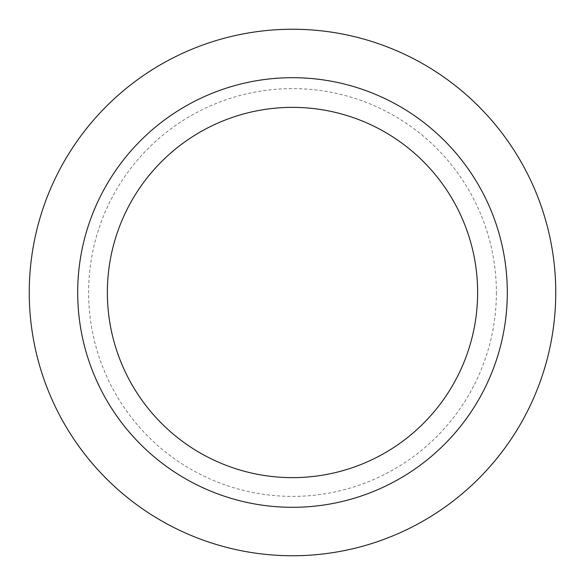 <?xml version="1.0" encoding="UTF-8"?>
<svg xmlns="http://www.w3.org/2000/svg" width="585" height="585" viewBox="0 0 585 585"><rect width="100%" height="100%" fill="white"/><g stroke="black" fill="none" stroke-linecap="round" stroke-linejoin="round"><path stroke-width="0.44" stroke-dasharray="2.92 2.19" d="M496.387 292.5A203.887 203.887 0 0 1 292.5 496.387A203.887 203.887 0 0 1 88.613 292.5A203.887 203.887 0 0 1 292.5 88.613A203.887 203.887 0 0 1 496.387 292.5M555.75 292.5A263.25 263.25 0 0 1 292.5 555.75A263.25 263.25 0 0 1 29.25 292.5A263.25 263.25 0 0 1 292.5 29.25A263.25 263.25 0 0 1 555.75 292.5A263.25 263.25 0 0 0 292.5 29.25A263.25 263.25 0 0 0 29.25 292.5M77.688 292.5A214.812 214.812 0 0 1 292.5 77.688A214.812 214.812 0 0 1 507.312 292.5A214.812 214.812 0 0 1 292.5 507.312A214.812 214.812 0 0 1 77.688 292.5M292.5 77.688A214.812 214.812 0 0 1 507.312 292.5A214.812 214.812 0 0 1 292.5 507.312"/><path stroke-width="0.88" d="M292.5 555.75A263.25 263.25 0 0 1 29.25 292.5A263.25 263.25 0 0 1 292.5 29.25A263.25 263.25 0 0 1 555.75 292.5A263.25 263.25 0 0 1 292.5 555.75M292.5 77.688A214.812 214.812 0 0 1 507.312 292.5A214.812 214.812 0 0 1 292.5 507.312A214.812 214.812 0 0 1 77.688 292.5A214.812 214.812 0 0 1 292.5 77.688M107.369 292.5A185.131 185.131 0 0 1 292.5 107.369A185.131 185.131 0 0 1 477.631 292.5A185.131 185.131 0 0 1 292.5 477.631A185.131 185.131 0 0 1 107.369 292.5"/></g></svg>
